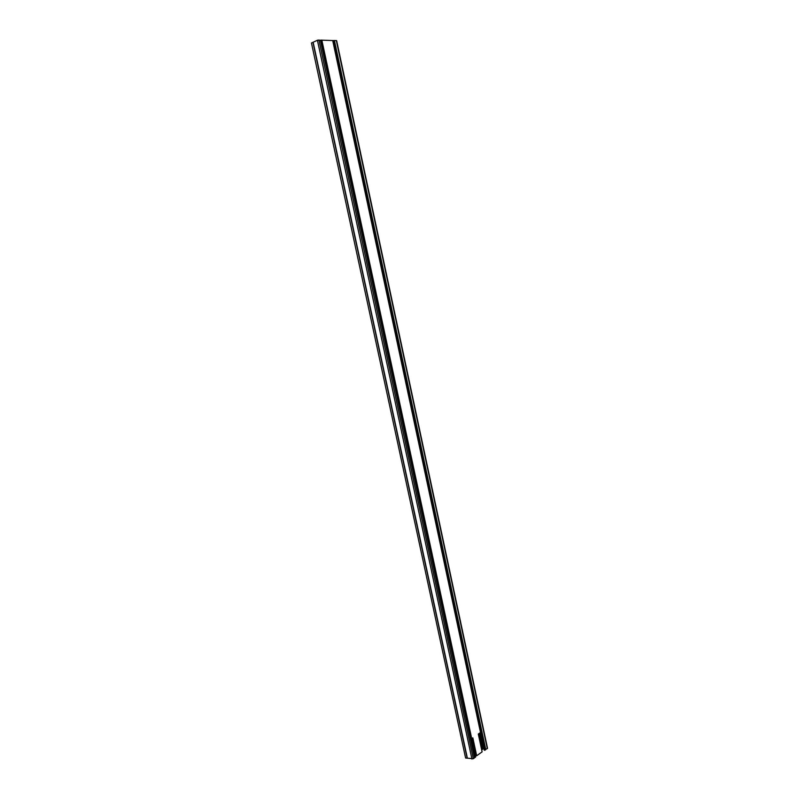 <?xml version="1.0" encoding="UTF-8"?>
<svg xmlns="http://www.w3.org/2000/svg" width="799" height="799" viewBox="0 0 799 799"><rect width="100%" height="100%" fill="white"/><g stroke="black" fill="none" stroke-linecap="round" stroke-linejoin="round"><path stroke-width="1.2" d="M471.72 738.616L472.828 737.847L476.663 755.764L475.705 755.594L472.009 738.406M479.43 733.262L482.866 749.162L481.627 749.592M487.54 748.343L484.304 750.261L332.754 40.739L333.802 40.489L336.639 40.649L487.54 748.343M483.844 748.104L482.786 748.773M321.837 40.1L475.655 756.963L473.338 758.72L465.597 758.021L311.45 42.996L317.413 40.27L321.388 40.33M476.663 755.764L482.107 751.869L478.301 734.041L480.509 732.503M317.862 40.11L316.953 40.489M321.847 40.17L333.033 40.549M487.33 748.683L336.309 40.539M480.299 732.653L483.615 748.184M482.546 749.392L479.14 733.462M485.762 749.592L334.441 40.589M485.293 750.071L333.802 40.489M318.921 39.95L473.338 758.72M317.413 40.27L471.929 759.03M467.375 758.201L313.158 42.287M312.938 42.357L467.145 758.221M320.369 40.12L474.446 757.702M321.328 40.08L475.255 757.262M482.866 749.162L479.46 733.232M484.304 750.261L332.754 40.729M311.45 42.996L465.597 758.021"/></g></svg>
